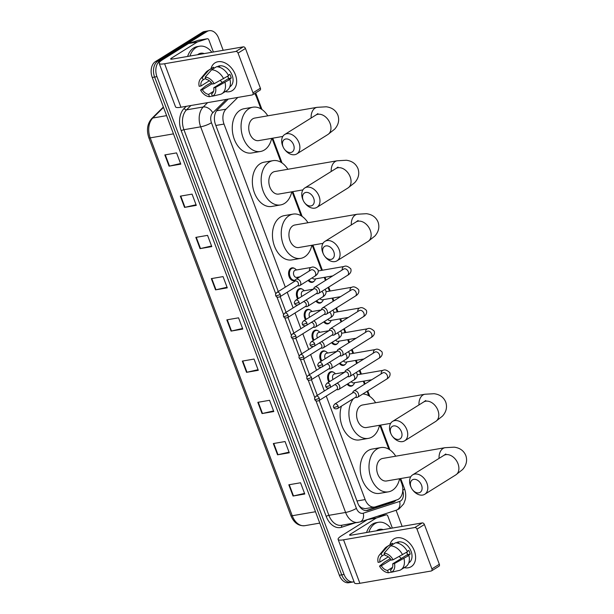 <?xml version="1.0" encoding="UTF-8"?>
<svg xmlns="http://www.w3.org/2000/svg" width="614" height="614" viewBox="0 0 614 614"><rect width="100%" height="100%" fill="white"/><g stroke="black" fill="none" stroke-linecap="round" stroke-linejoin="round"><path stroke-width="0.92" d="M328.912 382.046A6.531 4.475 -99.8 0 1 329.887 372.122A6.531 4.475 -99.8 0 1 331.03 371.677A6.531 4.475 -99.8 0 1 333.494 372.222M321.107 361.285A6.531 4.475 -99.8 0 1 322.081 351.354A6.531 4.475 -99.8 0 1 323.225 350.909A6.531 4.475 -99.8 0 1 325.689 351.461M313.301 340.517A6.531 4.475 -99.8 0 1 314.276 330.585A6.531 4.475 -99.8 0 1 315.419 330.14A6.531 4.475 -99.8 0 1 317.883 330.693M305.496 319.748A6.531 4.475 -99.8 0 1 306.47 309.817A6.531 4.475 -99.8 0 1 307.614 309.379A6.531 4.475 -99.8 0 1 310.078 309.924M297.69 298.98A6.531 4.475 -99.8 0 1 298.665 289.048A6.531 4.475 -99.8 0 1 299.809 288.611A6.531 4.475 -99.8 0 1 302.272 289.156M295.065 280.444A6.531 4.475 -99.8 0 1 294.221 280.721A6.531 4.475 -99.8 0 1 288.895 275.909A6.531 4.475 -99.8 0 1 290.859 268.287A6.531 4.475 -99.8 0 1 292.003 267.842A6.531 4.475 -99.8 0 1 294.467 268.395M345.498 364.087A6.531 4.475 -99.8 0 1 344.508 364.985A6.531 4.475 -99.8 0 1 343.364 365.43A6.531 4.475 -99.8 0 1 339.373 363.434M337.692 343.318A6.531 4.475 -99.8 0 1 336.702 344.216A6.531 4.475 -99.8 0 1 335.559 344.661A6.531 4.475 -99.8 0 1 331.568 342.666M329.887 322.55A6.531 4.475 -99.8 0 1 328.897 323.455A6.531 4.475 -99.8 0 1 327.753 323.893A6.531 4.475 -99.8 0 1 323.762 321.897M322.081 301.789A6.531 4.475 -99.8 0 1 321.091 302.687A6.531 4.475 -99.8 0 1 319.94 303.124A6.531 4.475 -99.8 0 1 315.957 301.129M353.303 384.855A6.531 4.475 -99.8 0 1 352.313 385.753A6.531 4.475 -99.8 0 1 351.17 386.191A6.531 4.475 -99.8 0 1 347.179 384.195M314.276 281.02A6.531 4.475 -99.8 0 1 313.286 281.918A6.531 4.475 -99.8 0 1 312.135 282.356A6.531 4.475 -99.8 0 1 308.144 280.368M326.249 396.061L365.153 499.581A12.249 8.389 80.2 0 0 374.64 507.034A12.249 8.389 80.2 0 0 375.438 506.834L397.158 499.804A12.249 8.389 80.2 0 0 398.509 499.174A12.249 8.389 80.2 0 0 401.679 483.31L399.937 478.674M359.006 505.644L361.393 507.793L365.123 508.676L374.64 507.034M228.262 99.077L217.133 110.121M237.802 97.434L225.967 109.177A12.249 8.389 80.2 0 0 224.01 124.066L285.31 287.152M287.214 292.226L293.116 307.921M295.019 312.986L300.921 328.69M302.832 333.755L308.727 349.458M310.638 354.524L316.532 370.219M318.443 375.292L324.338 390.988M260.935 108.855L256.56 97.227A12.249 8.389 80.2 0 0 254.603 93.558M388.869 449.218L379.843 425.218M368.776 395.769L367.103 391.318M364.463 384.295L363.304 381.202M360.671 374.195L359.297 370.549M356.657 363.526L355.498 360.433M352.866 353.426L351.492 349.78M348.852 342.765L347.693 339.665M345.053 332.665L343.686 329.012M341.046 321.997L339.887 318.904M337.247 311.897L335.881 308.243M333.241 301.228L332.082 298.135M329.442 291.128L328.076 287.482M325.435 280.46L324.269 277.367M321.636 270.36L312.188 245.216M301.113 215.76L292.095 191.76M281.028 162.311L272.002 138.303M319.203 400.458L357.77 503.073A12.249 8.389 80.2 0 0 367.256 510.526A12.249 8.389 80.2 0 0 368.047 510.334L393.029 502.252A12.249 8.389 80.2 0 0 394.38 501.615A12.249 8.389 80.2 0 0 396.045 500.164M393.221 501.078A12.249 8.389 -99.8 0 1 392.031 502.022A12.249 8.389 -99.8 0 1 390.681 502.651L366.097 510.61M354.048 581.796A12.249 8.389 -99.8 0 1 353.541 581.903A12.249 8.389 -99.8 0 1 344.063 574.451L156.946 76.643A12.249 8.389 -99.8 0 1 160.124 60.778L206.995 31.529A12.249 8.389 -99.8 0 1 209.144 30.7A12.249 8.389 -99.8 0 1 218.622 38.152L223.189 50.31M396.084 510.28L402.132 526.375M209.144 30.7L204.447 31.506A12.249 8.389 -99.8 0 0 202.298 32.335L155.426 61.592A12.249 8.389 -99.8 0 0 152.257 77.456L339.365 575.264A12.249 8.389 -99.8 0 0 348.852 582.717L351.2 582.31A12.249 8.389 -99.8 0 1 341.714 574.857L154.605 77.049A12.249 8.389 -99.8 0 1 157.775 61.185L204.646 31.936A12.249 8.389 -99.8 0 1 206.795 31.107A12.249 8.389 -99.8 0 0 204.646 31.936L157.775 61.185A12.249 8.389 -99.8 0 0 154.605 77.049L341.714 574.857A12.249 8.389 -99.8 0 0 351.2 582.31L353.541 581.903M228.231 99.084L217.479 109.752A12.249 8.389 80.2 0 0 215.529 124.642L278.265 291.55M280.168 296.623L286.07 312.319M287.974 317.384L293.876 333.087M295.779 338.153L301.681 353.856M303.585 358.921L309.487 374.617M311.39 379.69L317.292 395.385M195.828 237.388L207.563 235.362L211.792 246.605L200.057 248.632L195.828 237.388M180.332 196.15L192.067 194.131L196.288 205.375L184.553 207.394L180.332 196.15M164.828 154.92L176.563 152.894L180.792 164.138L169.057 166.164L164.828 154.92M242.323 361.086L254.058 359.067L258.287 370.311L246.552 372.337L242.323 361.086M257.826 402.324L269.561 400.297L273.783 411.541L262.048 413.567L257.826 402.324M273.322 443.554L285.057 441.535L289.286 452.779L277.551 454.805L273.322 443.554M288.818 484.791L300.553 482.765L304.782 494.009L293.047 496.035L288.818 484.791M211.331 278.618L223.059 276.599L227.287 287.843L215.552 289.862L211.331 278.618M226.827 319.856L238.562 317.829L242.791 329.073L231.056 331.099L226.827 319.856M242.553 328.459L231.493 331.007A3.27 0.637 159.4 0 1 231.056 331.099M227.057 287.222L215.99 289.777A3.27 0.637 159.4 0 1 215.552 289.862M304.552 493.395L293.484 495.943A3.27 0.637 159.4 0 1 293.047 496.035M289.048 452.157L277.988 454.713A3.27 0.637 159.4 0 1 277.551 454.805M273.552 410.927L262.485 413.475A3.27 0.637 159.4 0 1 262.048 413.567M258.057 369.689L246.989 372.245A3.27 0.637 159.4 0 1 246.552 372.337M180.562 163.524L169.495 166.072A3.27 0.637 159.4 0 1 169.057 166.164M196.058 204.754L184.991 207.309A3.27 0.637 159.4 0 1 184.553 207.394M211.561 245.991L200.494 248.54A3.27 0.637 159.4 0 1 200.057 248.632M368.907 532.1A20.416 13.976 -99.8 0 1 374.916 523.673A20.416 13.976 -99.8 0 1 378.493 522.291A20.416 13.976 -99.8 0 1 390.811 528.324M366.558 532.507A20.416 13.976 -99.8 0 1 372.568 524.08A20.416 13.976 -99.8 0 1 376.144 522.698L378.493 522.291M376.559 530.78A13.316 9.11 -99.8 0 1 377.364 530.197A13.316 9.11 -99.8 0 1 383.159 529.644M414.32 550.766A16.332 11.466 58 0 1 404.219 567.658A16.332 11.466 58 0 0 411.226 566.645A16.332 11.466 58 0 0 414.32 550.766A16.332 11.466 58 0 0 401.257 537.994A16.332 11.466 58 0 0 389.951 544.787A16.332 11.466 58 0 1 393.935 538.931A16.332 11.466 58 0 1 414.32 550.766M376.489 517.963A2.042 1.397 80.2 0 0 376.267 518.062L367.464 519.582A2.042 1.397 -99.8 0 1 367.694 519.475L376.489 517.963L386.114 514.847A2.042 1.397 80.2 0 1 386.244 514.816A2.042 1.397 80.2 0 1 387.825 516.059L392.338 528.063M367.464 519.582L341.668 535.684A16.332 3.2 -20.6 0 0 338.114 539.407A16.332 3.2 -20.6 0 0 343.541 539.813L414.826 527.526L422.232 522.913L350.939 535.201A4.083 0.798 159.4 0 1 349.581 535.093A4.083 0.798 159.4 0 1 350.471 534.165L376.267 518.062M367.694 519.475L377.311 516.366A2.042 1.397 -99.8 0 1 377.449 516.328A2.042 1.397 -99.8 0 1 377.579 516.32M338.114 539.407L354.462 582.886A16.332 3.2 -20.6 0 0 359.881 583.3L431.174 571.012A2.042 1.435 -122 0 0 431.55 570.866A2.042 1.435 -122 0 0 431.934 568.886L439.332 564.266A2.042 1.435 58 0 1 438.949 566.254L431.55 570.866M422.232 522.913A2.042 1.435 58 0 1 424.397 524.533L416.998 529.153L431.934 568.886M416.998 529.153A2.042 1.435 -122 0 0 414.826 527.526M424.397 524.533L439.332 564.266M407.197 553.375A10.208 7.168 58 0 1 406.368 552.439M406.76 552.193A8.166 5.733 -122 0 1 406.967 552.7A8.166 5.733 -122 0 1 407.489 554.611L392.684 563.844A8.166 5.733 58 0 1 390.627 569.884A8.166 5.733 58 0 1 390.496 569.961L390.75 569.8M392.492 567.382L387.564 570.46A8.166 5.733 58 0 1 381.325 565.809L391.049 559.738M401.318 558.456A8.166 5.733 58 0 1 399.292 556.53M407.289 551.326L408.778 550.397A11.843 8.312 58 0 1 409.607 552.247A11.843 8.312 58 0 1 410.183 554.143L407.719 555.685L408.909 555.478A13.477 9.463 58 0 1 405.77 566.684L400.835 569.769A13.477 9.463 58 0 1 399.76 570.306L391.364 572.263L390.496 569.961M396.191 542.814L396.314 542.745A11.843 8.312 58 0 1 411.088 551.326A11.843 8.312 58 0 1 408.855 562.838L408.732 562.908M396.767 542.891A11.843 8.312 58 0 1 398.54 542.753L397.91 543.144M390.281 558.686L384.832 561.856L379.521 566.116L381.325 565.809M388.301 556.821L379.912 562.056L378.109 562.37A10.615 7.452 58 0 1 379.375 555.094L384.909 548.356A13.477 9.463 58 0 1 386.567 546.897L391.502 543.82A13.477 9.463 58 0 1 392.569 543.283L387.641 546.36L381.24 553.644L382.108 555.946L384.633 554.365M392.975 544.349L392.569 543.283M395.508 542.776A13.477 9.463 58 0 1 407.496 551.733L393.083 559.784L391.279 560.098A8.166 5.733 58 0 0 385.039 555.44L384.172 553.137L390.573 545.854L395.508 542.776M386.567 546.897A13.477 9.463 58 0 1 387.641 546.36M390.573 545.854A13.477 9.463 58 0 1 402.569 554.81M387.564 570.46L388.432 572.77L391.302 572.102M388.432 572.77A10.615 7.452 58 0 1 379.521 566.116M379.375 555.094A10.615 7.452 58 0 1 381.24 553.644M384.172 553.137A10.615 7.452 58 0 1 393.083 559.784M379.912 562.056A8.166 5.733 58 0 1 381.977 556.023A8.166 5.733 58 0 1 382.108 555.946M392.684 563.844L394.487 563.537L408.909 555.478M403.974 558.556A13.477 9.463 58 0 1 400.835 569.769M394.487 563.537A10.615 7.452 58 0 1 391.364 572.263M407.489 554.611L410.183 554.143M421.526 485.19A7.353 5.158 -122 0 0 413.706 479.357A7.353 5.158 -122 0 0 410.966 487.017A7.353 5.158 -122 0 0 411.28 487.762A7.353 5.158 -122 0 0 412.577 489.834A7.353 5.158 -122 0 0 419.884 492.482A7.353 5.158 -122 0 0 421.526 485.19M411.28 487.762L410.989 487.14A11.436 8.028 58 0 1 410.497 485.981A11.436 8.028 58 0 1 412.654 474.86A11.436 8.028 58 0 1 426.922 483.149A11.436 8.028 58 0 1 424.765 494.262A11.436 8.028 58 0 1 412.999 490.371L412.577 489.834M445.833 453.976L443.738 455.465A11.436 8.028 -122 0 1 458.006 463.747A11.436 8.028 -122 0 1 455.849 474.868L462.588 469.541C466.402 465.243 467.484 460.577 465.834 455.557C463.762 450.684 459.878 447.89 454.176 447.169L445.05 447.69L382.683 458.443A11.436 7.828 80.2 0 0 380.68 459.218A11.436 7.828 80.2 0 0 377.242 472.557A11.436 7.828 80.2 0 0 386.567 480.977L410.743 476.809M399.607 478.728A22.465 15.373 -99.8 0 1 392.369 490.325A22.465 15.373 -99.8 0 1 388.439 491.845A22.465 15.373 -99.8 0 1 370.127 475.305A22.465 15.373 -99.8 0 1 376.873 449.095A22.465 15.373 -99.8 0 1 380.803 447.575A22.465 15.373 -99.8 0 1 395.723 456.194M388.439 491.845L379.636 493.364A22.465 15.373 -99.8 0 1 361.324 476.817A22.465 15.373 -99.8 0 1 368.07 450.615A22.465 15.373 -99.8 0 1 372.007 449.095L380.803 447.575M401.433 431.742A7.353 5.158 -122 0 0 393.612 425.901A7.353 5.158 -122 0 0 390.872 433.561A7.353 5.158 -122 0 0 391.187 434.305A7.353 5.158 -122 0 0 392.484 436.385A7.353 5.158 -122 0 0 399.791 439.025A7.353 5.158 -122 0 0 401.433 431.742M391.187 434.305L390.895 433.684A11.436 8.028 58 0 1 390.404 432.525A11.436 8.028 58 0 1 392.561 421.411A11.436 8.028 58 0 1 406.836 429.693A11.436 8.028 58 0 1 404.672 440.814A11.436 8.028 58 0 1 392.914 436.915L392.484 436.385M425.74 400.528L423.645 402.009A11.436 8.028 -122 0 1 437.912 410.298A11.436 8.028 -122 0 1 435.756 421.411L442.494 416.085C446.317 411.787 447.391 407.128 445.741 402.101C443.676 397.227 439.793 394.434 434.09 393.712L424.957 394.234L362.59 404.987A11.436 7.828 80.2 0 0 360.587 405.762A11.436 7.828 80.2 0 0 357.148 419.101A11.436 7.828 80.2 0 0 366.474 427.528L390.657 423.361M362.843 393.973A22.465 15.373 -99.8 0 1 375.63 402.738M379.513 425.279A22.465 15.373 -99.8 0 1 372.276 436.876A22.465 15.373 -99.8 0 1 368.346 438.388A22.465 15.373 -99.8 0 1 350.947 424.688A22.465 15.373 -99.8 0 1 353.457 398.624M368.346 438.388L359.543 439.908A22.465 15.373 -99.8 0 1 343.756 429.777A22.465 15.373 -99.8 0 1 341.468 406.107M333.77 251.732A7.353 5.158 -122 0 0 325.957 245.899A7.353 5.158 -122 0 0 323.21 253.551A7.353 5.158 -122 0 0 323.524 254.303A7.353 5.158 -122 0 0 324.821 256.376A7.353 5.158 -122 0 0 332.136 259.024A7.353 5.158 -122 0 0 333.77 251.732M323.524 254.303L323.233 253.682A11.436 8.028 58 0 1 322.741 252.523A11.436 8.028 58 0 1 324.906 241.402A11.436 8.028 58 0 1 339.174 249.691A11.436 8.028 58 0 1 337.009 260.804A11.436 8.028 58 0 1 325.251 256.913L324.821 256.376M358.085 220.518L355.99 222.007A11.436 8.028 -122 0 1 370.257 230.288A11.436 8.028 -122 0 1 368.093 241.409L374.839 236.083C378.654 231.785 379.736 227.119 378.078 222.091C376.014 217.226 372.13 214.424 366.428 213.703L357.302 214.232L294.927 224.985A11.436 7.828 80.2 0 0 292.924 225.752A11.436 7.828 80.2 0 0 289.493 239.099A11.436 7.828 80.2 0 0 298.811 247.519L322.995 243.351M311.851 245.27A22.465 15.373 -99.8 0 1 304.621 256.867A22.465 15.373 -99.8 0 1 300.683 258.387A22.465 15.373 -99.8 0 1 282.379 241.847A22.465 15.373 -99.8 0 1 289.117 215.637A22.465 15.373 -99.8 0 1 293.055 214.117A22.465 15.373 -99.8 0 1 307.967 222.736M300.683 258.387L291.888 259.906A22.465 15.373 -99.8 0 1 273.575 243.359A22.465 15.373 -99.8 0 1 280.322 217.149A22.465 15.373 -99.8 0 1 284.251 215.637L293.055 214.117M313.677 198.276A7.353 5.158 -122 0 0 305.864 192.443A7.353 5.158 -122 0 0 303.116 200.103A7.353 5.158 -122 0 0 303.431 200.847A7.353 5.158 -122 0 0 304.728 202.919A7.353 5.158 -122 0 0 312.042 205.567A7.353 5.158 -122 0 0 313.677 198.276M303.431 200.847L303.139 200.225A11.436 8.028 58 0 1 302.656 199.066A11.436 8.028 58 0 1 304.813 187.953A11.436 8.028 58 0 1 319.08 196.234A11.436 8.028 58 0 1 316.924 207.348A11.436 8.028 58 0 1 305.158 203.457L304.728 202.919M337.992 167.069L335.896 168.551A11.436 8.028 -122 0 1 350.164 176.832A11.436 8.028 -122 0 1 348.008 187.953L354.746 182.627C358.561 178.329 359.643 173.67 357.985 168.643C355.92 163.769 352.037 160.975 346.334 160.254L337.209 160.776L274.834 171.529A11.436 7.828 80.2 0 0 272.831 172.304A11.436 7.828 80.2 0 0 269.4 185.643A11.436 7.828 80.2 0 0 278.718 194.07L302.902 189.895M291.765 191.821A22.465 15.373 -99.8 0 1 284.528 203.418A22.465 15.373 -99.8 0 1 280.59 204.93A22.465 15.373 -99.8 0 1 262.285 188.391A22.465 15.373 -99.8 0 1 269.032 162.18A22.465 15.373 -99.8 0 1 272.961 160.661A22.465 15.373 -99.8 0 1 287.874 169.28M280.59 204.93L271.795 206.45A22.465 15.373 -99.8 0 1 253.482 189.903A22.465 15.373 -99.8 0 1 260.229 163.7A22.465 15.373 -99.8 0 1 264.158 162.18L272.961 160.661M293.592 144.827A7.353 5.158 -122 0 0 285.771 138.987A7.353 5.158 -122 0 0 283.023 146.646A7.353 5.158 -122 0 0 283.346 147.391A7.353 5.158 -122 0 0 284.635 149.471A7.353 5.158 -122 0 0 291.949 152.111A7.353 5.158 -122 0 0 293.592 144.827M283.346 147.391L283.054 146.769A11.436 8.028 58 0 1 282.563 145.61A11.436 8.028 58 0 1 284.719 134.497A11.436 8.028 58 0 1 298.987 142.778A11.436 8.028 58 0 1 296.831 153.899A11.436 8.028 58 0 1 285.065 150L284.635 149.471M317.898 113.613L315.803 115.094A11.436 8.028 -122 0 1 330.071 123.383A11.436 8.028 -122 0 1 327.914 134.497L334.653 129.17C338.467 124.872 339.55 120.214 337.892 115.186C335.827 110.313 331.944 107.519 326.241 106.798L317.116 107.327L254.741 118.072A11.436 7.828 80.2 0 0 252.738 118.847A11.436 7.828 80.2 0 0 249.307 132.187A11.436 7.828 80.2 0 0 258.624 140.614L282.808 136.446M271.672 138.365A22.465 15.373 -99.8 0 1 264.434 149.962A22.465 15.373 -99.8 0 1 260.505 151.481A22.465 15.373 -99.8 0 1 242.192 134.934A22.465 15.373 -99.8 0 1 248.939 108.724A22.465 15.373 -99.8 0 1 252.868 107.212A22.465 15.373 -99.8 0 1 267.788 115.823M260.505 151.481L251.702 152.993A22.465 15.373 -99.8 0 1 233.389 136.454A22.465 15.373 -99.8 0 1 240.135 110.244A22.465 15.373 -99.8 0 1 244.073 108.724L252.868 107.212M354.639 382.699L354.293 383.435A6.125 4.191 -99.8 0 1 352.758 385.277A6.125 4.191 -99.8 0 1 351.684 385.692A6.125 4.191 -99.8 0 1 347.892 383.75M355.291 397.481L356.58 397.496A3.676 2.579 -122 0 0 356.98 397.465A3.676 2.579 -122 0 0 357.655 397.212A3.676 2.579 -122 0 0 358.346 393.635A3.676 2.579 -122 0 0 354.439 390.719A3.676 2.579 -122 0 0 353.764 390.972A3.676 2.579 -122 0 0 353.035 391.809L352.482 392.975M338.03 405.992A2.656 1.865 -122 0 1 337.523 408.571L355.636 397.266A2.656 1.865 -122 0 0 356.135 394.687A2.656 1.865 -122 0 0 353.311 392.584A2.656 1.865 -122 0 0 352.82 392.768L334.714 404.066C333.417 405.631 333.057 406.698 333.632 407.251A2.656 0.522 159.4 0 0 334.515 407.32A2.656 0.522 -20.6 0 0 338.03 405.992A2.656 1.865 -122 0 0 334.714 404.066M371.754 379.744L353.618 382.875A3.676 2.517 -99.8 0 1 351.285 381.632M346.833 361.93L346.488 362.674A6.125 4.191 -99.8 0 1 344.953 364.509A6.125 4.191 -99.8 0 1 343.878 364.923A6.125 4.191 -99.8 0 1 340.087 362.981M347.486 376.712L348.775 376.727A3.676 2.579 -122 0 0 349.174 376.697A3.676 2.579 -122 0 0 349.85 376.443A3.676 2.579 -122 0 0 350.54 372.875A3.676 2.579 -122 0 0 346.634 369.95A3.676 2.579 -122 0 0 345.958 370.211A3.676 2.579 -122 0 0 345.229 371.048L344.677 372.207M330.225 385.224A2.656 1.865 -122 0 1 329.718 387.802L347.831 376.505A2.656 1.865 -122 0 0 348.33 373.918A2.656 1.865 -122 0 0 345.505 371.815A2.656 1.865 -122 0 0 345.014 372L326.909 383.297C325.612 384.871 325.251 385.93 325.827 386.482A2.656 0.522 159.4 0 0 326.709 386.551A2.656 0.522 -20.6 0 0 330.225 385.224A2.656 1.865 -122 0 0 326.909 383.297M363.948 358.975L345.812 362.106A3.676 2.517 -99.8 0 1 343.479 360.863M339.028 341.161L338.682 341.906A6.125 4.191 -99.8 0 1 337.147 343.74A6.125 4.191 -99.8 0 1 336.073 344.155A6.125 4.191 -99.8 0 1 332.281 342.221M339.68 355.943L340.97 355.966A3.676 2.579 -122 0 0 341.361 355.936A3.676 2.579 -122 0 0 342.044 355.675A3.676 2.579 -122 0 0 342.735 352.106A3.676 2.579 -122 0 0 338.828 349.182A3.676 2.579 -122 0 0 338.153 349.443A3.676 2.579 -122 0 0 337.424 350.279L336.871 351.446M322.419 364.455A2.656 1.865 -122 0 1 321.913 367.034L340.026 355.736A2.656 1.865 -122 0 0 340.524 353.157A2.656 1.865 -122 0 0 337.7 351.047A2.656 1.865 -122 0 0 337.209 351.231L319.103 362.529C317.806 364.102 317.446 365.161 318.021 365.721A2.656 0.522 159.4 0 0 318.904 365.783A2.656 0.522 -20.6 0 0 322.419 364.455A2.656 1.865 -122 0 0 319.103 362.529M356.143 338.214L338.007 341.338A3.676 2.517 -99.8 0 1 335.674 340.102M331.222 320.393L330.877 321.137A6.125 4.191 -99.8 0 1 329.342 322.979A6.125 4.191 -99.8 0 1 328.267 323.386A6.125 4.191 -99.8 0 1 324.476 321.452M331.875 335.183L333.164 335.198A3.676 2.579 -122 0 0 333.555 335.167A3.676 2.579 -122 0 0 334.239 334.914A3.676 2.579 -122 0 0 334.929 331.337A3.676 2.579 -122 0 0 331.023 328.421A3.676 2.579 -122 0 0 330.347 328.674A3.676 2.579 -122 0 0 329.618 329.511L329.066 330.677M314.614 343.686A2.656 1.865 -122 0 1 314.107 346.265L332.212 334.968A2.656 1.865 -122 0 0 332.719 332.389A2.656 1.865 -122 0 0 329.895 330.278A2.656 1.865 -122 0 0 329.403 330.462L311.298 341.768C310.001 343.333 309.64 344.393 310.216 344.953A2.656 0.522 159.4 0 0 311.098 345.014A2.656 0.522 -20.6 0 0 314.614 343.686A2.656 1.865 -122 0 0 311.298 341.768M348.338 317.446L330.202 320.569A3.676 2.517 -99.8 0 1 327.868 319.334M323.417 299.624L323.071 300.369A6.125 4.191 -99.8 0 1 321.536 302.211A6.125 4.191 -99.8 0 1 320.462 302.625A6.125 4.191 -99.8 0 1 316.671 300.683M324.069 314.414L325.359 314.429A3.676 2.579 -122 0 0 325.75 314.399A3.676 2.579 -122 0 0 326.433 314.145A3.676 2.579 -122 0 0 327.124 310.569A3.676 2.579 -122 0 0 323.217 307.652A3.676 2.579 -122 0 0 322.542 307.906A3.676 2.579 -122 0 0 321.813 308.742L321.26 309.909M306.808 322.918A2.656 1.865 -122 0 1 306.302 325.504L324.407 314.199A2.656 1.865 -122 0 0 324.913 311.62A2.656 1.865 -122 0 0 322.089 309.51A2.656 1.865 -122 0 0 321.598 309.694L303.493 320.999C302.195 322.565 301.835 323.632 302.41 324.184A2.656 0.522 159.4 0 0 303.293 324.253A2.656 0.522 -20.6 0 0 306.808 322.918A2.656 1.865 -122 0 0 303.493 320.999M340.532 296.677L322.388 299.801A3.676 2.517 -99.8 0 1 320.063 298.565M315.604 278.863L315.266 279.6A6.125 4.191 -99.8 0 1 313.731 281.442A6.125 4.191 -99.8 0 1 312.656 281.857A6.125 4.191 -99.8 0 1 308.865 279.915M316.264 293.646L317.553 293.661A3.676 2.579 -122 0 0 317.945 293.63A3.676 2.579 -122 0 0 318.628 293.377A3.676 2.579 -122 0 0 319.318 289.8A3.676 2.579 -122 0 0 315.412 286.884A3.676 2.579 -122 0 0 314.736 287.137A3.676 2.579 -122 0 0 314.007 287.974L313.455 289.14M298.995 302.157A2.656 1.865 -122 0 1 298.496 304.736L316.601 293.431A2.656 1.865 -122 0 0 317.108 290.852A2.656 1.865 -122 0 0 314.284 288.749A2.656 1.865 -122 0 0 313.792 288.933L295.687 300.231C294.39 301.796 294.029 302.863 294.605 303.416A2.656 0.522 159.4 0 0 295.488 303.485A2.656 0.522 -20.6 0 0 298.995 302.157A2.656 1.865 -122 0 0 295.687 300.231M332.727 275.909L314.583 279.04A3.676 2.517 -99.8 0 1 312.257 277.797M333.057 379.46A3.676 2.517 -99.8 0 1 333.809 374.241A3.676 2.517 -99.8 0 1 334.453 373.987L344.638 372.23M336.487 389.667L337.777 389.683A3.676 2.579 -122 0 0 338.168 389.652A3.676 2.579 -122 0 0 338.851 389.399A3.676 2.579 -122 0 0 339.688 386.267A3.676 2.579 -122 0 0 337.17 383.151M329.641 381.593A6.125 4.191 -99.8 0 1 330.616 372.391A6.125 4.191 -99.8 0 1 331.69 371.977A6.125 4.191 -99.8 0 1 334.899 373.228L335.474 373.811M318.72 400.758C316.433 401.333 315.135 400.888 314.828 399.438A2.656 0.522 159.4 0 0 315.711 399.507A2.656 0.522 -20.6 0 0 319.219 398.171A2.656 1.865 -122 0 1 318.72 400.758L336.825 389.453A2.656 1.865 -122 0 0 337.332 386.874A2.656 1.865 -122 0 0 334.607 384.748M325.251 358.691A3.676 2.517 -99.8 0 1 326.003 353.472A3.676 2.517 -99.8 0 1 326.648 353.219L336.833 351.469M328.682 368.899L329.971 368.914A3.676 2.579 -122 0 0 330.363 368.884A3.676 2.579 -122 0 0 331.046 368.63A3.676 2.579 -122 0 0 331.882 365.499A3.676 2.579 -122 0 0 329.365 362.383M321.828 360.832A6.125 4.191 -99.8 0 1 322.81 351.622A6.125 4.191 -99.8 0 1 323.885 351.208A6.125 4.191 -99.8 0 1 327.093 352.459L327.669 353.042M310.914 379.989C308.627 380.565 307.33 380.127 307.023 378.669A2.656 0.522 159.4 0 0 307.906 378.738A2.656 0.522 -20.6 0 0 311.413 377.41A2.656 1.865 -122 0 1 310.914 379.989L329.02 368.684A2.656 1.865 -122 0 0 329.526 366.105A2.656 1.865 -122 0 0 326.801 363.987M317.446 337.93A3.676 2.517 -99.8 0 1 318.198 332.704A3.676 2.517 -99.8 0 1 318.843 332.458L329.027 330.7M320.876 348.13L322.166 348.146A3.676 2.579 -122 0 0 322.557 348.115A3.676 2.579 -122 0 0 323.233 347.862A3.676 2.579 -122 0 0 324.077 344.73A3.676 2.579 -122 0 0 321.559 341.614M314.023 340.064A6.125 4.191 -99.8 0 1 315.005 330.862A6.125 4.191 -99.8 0 1 316.08 330.447A6.125 4.191 -99.8 0 1 319.288 331.698L319.863 332.281M303.109 359.221C300.822 359.796 299.525 359.359 299.218 357.901A2.656 0.522 159.4 0 0 300.1 357.97A2.656 0.522 -20.6 0 0 303.608 356.642A2.656 1.865 -122 0 1 303.109 359.221L321.214 347.923A2.656 1.865 -122 0 0 321.721 345.337A2.656 1.865 -122 0 0 318.996 343.218M309.64 317.162A3.676 2.517 -99.8 0 1 310.392 311.935A3.676 2.517 -99.8 0 1 311.037 311.689L321.222 309.932M313.071 327.362L314.36 327.385A3.676 2.579 -122 0 0 314.752 327.354A3.676 2.579 -122 0 0 315.427 327.093A3.676 2.579 -122 0 0 316.271 323.969A3.676 2.579 -122 0 0 313.754 320.853M306.217 319.295A6.125 4.191 -99.8 0 1 307.2 310.093A6.125 4.191 -99.8 0 1 308.274 309.679A6.125 4.191 -99.8 0 1 311.482 310.93L312.058 311.513M295.303 338.452C293.008 339.028 291.719 338.59 291.412 337.14A2.656 0.522 159.4 0 0 292.295 337.201A2.656 0.522 -20.6 0 0 295.802 335.873A2.656 1.865 -122 0 1 295.303 338.452L313.409 327.155A2.656 1.865 -122 0 0 313.915 324.576A2.656 1.865 -122 0 0 311.191 322.45M301.835 296.393A3.676 2.517 -99.8 0 1 302.587 291.166A3.676 2.517 -99.8 0 1 303.232 290.921L313.416 289.163M305.265 306.601L306.555 306.616A3.676 2.579 -122 0 0 306.946 306.586A3.676 2.579 -122 0 0 307.622 306.332A3.676 2.579 -122 0 0 308.458 303.201A3.676 2.579 -122 0 0 305.949 300.085M298.412 298.527A6.125 4.191 -99.8 0 1 299.394 289.324A6.125 4.191 -99.8 0 1 300.469 288.91A6.125 4.191 -99.8 0 1 303.677 290.161L304.252 290.744M287.498 317.684C285.203 318.267 283.906 317.822 283.607 316.371A2.656 0.522 159.4 0 0 284.489 316.433A2.656 0.522 -20.6 0 0 287.997 315.105A2.656 1.865 -122 0 1 287.498 317.684L305.603 306.386A2.656 1.865 -122 0 0 306.102 303.807A2.656 1.865 -122 0 0 303.385 301.681M299.908 276.837L296.669 277.398A3.676 2.517 -99.8 0 1 293.676 274.688A3.676 2.517 -99.8 0 1 294.781 270.406A3.676 2.517 -99.8 0 1 295.426 270.152L311.267 267.42C312.963 266.445 315.189 267.213 317.945 269.723C319.403 273.852 314.928 276.154 314.767 276.231A3.676 2.579 -122 0 0 315.381 272.447A3.676 2.579 -122 0 0 311.551 269.738A3.676 2.579 -122 0 0 310.876 269.999L295.925 279.324A3.676 2.579 -122 0 0 295.196 280.161L294.651 281.327M297.46 285.832L298.749 285.848A3.676 2.579 -122 0 0 299.141 285.817A3.676 2.579 -122 0 0 299.816 285.564A3.676 2.579 -122 0 0 300.315 281.527A3.676 2.579 -122 0 0 296.608 279.071A3.676 2.579 -122 0 0 295.925 279.324M295.234 280.084A6.125 4.191 -99.8 0 1 294.743 280.214A6.125 4.191 -99.8 0 1 289.747 275.709A6.125 4.191 -99.8 0 1 291.589 268.556A6.125 4.191 -99.8 0 1 292.663 268.141A6.125 4.191 -99.8 0 1 295.871 269.392L296.447 269.976M297.69 277.221L297.353 277.965A6.125 4.191 -99.8 0 1 296.938 278.695M280.191 294.336A2.656 1.865 -122 0 1 279.692 296.923L297.798 285.617A2.656 1.865 -122 0 0 298.297 283.039A2.656 1.865 -122 0 0 295.48 280.928A2.656 1.865 -122 0 0 294.989 281.112L276.883 292.417C275.579 293.983 275.218 295.05 275.801 295.603A2.656 0.522 159.4 0 0 276.684 295.672A2.656 0.522 -20.6 0 0 280.191 294.336A2.656 1.865 -122 0 0 276.883 292.417M235.377 74.701A16.332 11.466 58 0 1 225.277 91.593A16.332 11.466 58 0 0 232.292 90.58A16.332 11.466 58 0 0 235.377 74.701A16.332 11.466 58 0 0 222.314 61.93A16.332 11.466 58 0 0 211.009 68.722A16.332 11.466 58 0 1 214.992 62.866A16.332 11.466 58 0 1 235.377 74.701M197.554 41.898A2.042 1.397 80.2 0 0 197.324 41.998L188.529 43.517A2.042 1.397 -99.8 0 1 188.751 43.41L197.554 41.898L207.171 38.782A2.042 1.397 80.2 0 1 207.309 38.751A2.042 1.397 80.2 0 1 208.89 39.994L213.396 51.998M188.529 43.517L162.733 59.619A16.332 3.2 -20.6 0 0 159.172 63.342A16.332 3.2 -20.6 0 0 164.598 63.749L235.883 51.461L243.29 46.848L171.997 59.136A4.083 0.798 159.4 0 1 170.646 59.028A4.083 0.798 159.4 0 1 171.529 58.1L197.324 41.998M188.751 43.41L198.376 40.301A2.042 1.397 -99.8 0 1 198.506 40.263A2.042 1.397 -99.8 0 1 198.644 40.255M159.172 63.342L175.52 106.821A16.332 3.2 -20.6 0 0 180.938 107.235L252.231 94.947A2.042 1.435 -122 0 0 252.607 94.802A2.042 1.435 -122 0 0 252.991 92.821L260.397 88.201A2.042 1.435 58 0 1 260.006 90.189L252.607 94.802M243.29 46.848A2.042 1.435 58 0 1 245.462 48.468L238.055 53.088L252.991 92.821M238.055 53.088A2.042 1.435 -122 0 0 235.883 51.461M245.462 48.468L260.397 88.201M228.254 77.31A10.208 7.168 58 0 1 227.426 76.374M227.817 76.128A8.166 5.733 -122 0 1 228.024 76.635A8.166 5.733 -122 0 1 228.546 78.546L213.741 87.779A8.166 5.733 58 0 1 211.684 93.819A8.166 5.733 58 0 1 211.554 93.896L211.807 93.735M213.549 91.317L208.622 94.395A8.166 5.733 58 0 1 202.382 89.744L212.106 83.673M222.375 82.391A8.166 5.733 58 0 1 220.349 80.465M228.347 75.261L229.836 74.332A11.843 8.312 58 0 1 230.664 76.182A11.843 8.312 58 0 1 231.248 78.078L228.776 79.62L229.966 79.413A13.477 9.463 58 0 1 226.827 90.619L221.892 93.704A13.477 9.463 58 0 1 220.825 94.241L212.421 96.198L211.554 93.896M217.256 66.749L217.371 66.68A11.843 8.312 58 0 1 232.146 75.261A11.843 8.312 58 0 1 229.912 86.774L229.797 86.843M217.824 66.826A11.843 8.312 58 0 1 219.605 66.688L218.968 67.079M211.339 82.621L205.897 85.791L200.578 90.051L202.382 89.744M209.359 80.756L200.97 85.991L199.166 86.305A10.615 7.452 58 0 1 200.433 79.029L205.966 72.291A13.477 9.463 58 0 1 207.624 70.833L212.559 67.755A13.477 9.463 58 0 1 213.634 67.218L208.699 70.295L202.298 77.579L203.165 79.881L205.69 78.3M214.033 68.284L213.634 67.218M216.565 66.711A13.477 9.463 58 0 1 228.561 75.668L214.14 83.719L212.337 84.034A8.166 5.733 58 0 0 206.097 79.375L205.229 77.072L211.63 69.789L216.565 66.711M207.624 70.833A13.477 9.463 58 0 1 208.699 70.295M211.63 69.789A13.477 9.463 58 0 1 223.626 78.745M208.622 94.395L209.489 96.705L212.36 96.037M209.489 96.705A10.615 7.452 58 0 1 200.578 90.051M200.433 79.029A10.615 7.452 58 0 1 202.298 77.579M205.229 77.072A10.615 7.452 58 0 1 214.14 83.719M200.97 85.991A8.166 5.733 58 0 1 203.034 79.958A8.166 5.733 58 0 1 203.165 79.881M213.741 87.779L215.545 87.472L229.966 79.413M225.031 82.491A13.477 9.463 58 0 1 221.892 93.704M215.545 87.472A10.615 7.452 58 0 1 212.421 96.198M228.546 78.546L231.248 78.078M189.964 56.035A20.416 13.976 -99.8 0 1 195.973 47.608A20.416 13.976 -99.8 0 1 199.55 46.227A20.416 13.976 -99.8 0 1 211.868 52.259M187.615 56.442A20.416 13.976 -99.8 0 1 193.625 48.015A20.416 13.976 -99.8 0 1 197.201 46.633L199.55 46.227M197.616 54.715A13.316 9.11 -99.8 0 1 198.429 54.132A13.316 9.11 -99.8 0 1 204.216 53.579M361.393 507.793A12.249 8.888 72.1 0 1 361.431 508.599M356.987 500.986L365.153 499.581M215.844 125.471L224.01 124.066M216.596 110.789L225.967 109.177M315.98 400.796L356.412 508.369A8.166 5.587 80.2 0 0 363.265 513.204L399.645 501.431A8.166 5.587 80.2 0 0 400.551 501.009A8.166 5.587 80.2 0 0 402.761 490.701M399.645 501.431A8.166 5.925 72.1 0 1 396.299 510.211L399.008 508.952L403.69 503.902L405.286 499.558C406.054 495.851 405.77 492.19 404.442 488.567A8.166 1.604 159.4 0 1 402.784 490.363M354.715 523.005L341.607 527.249A18.374 12.579 -99.8 0 1 326.188 516.359L181.237 130.736A18.374 12.579 -99.8 0 1 184.169 108.394L186.265 106.322M344.063 574.451L339.365 575.264M206.995 31.529L202.298 32.335M160.124 60.778L155.426 61.592M156.946 76.643L152.257 77.456M358.254 522.399A16.332 11.182 -99.8 0 1 345.605 512.46L328.889 515.338A16.332 11.182 80.2 0 0 341.53 525.277L359.911 521.984L396.299 510.211M356.412 508.369A8.166 1.604 159.4 0 1 345.605 512.46L200.663 126.829A16.332 11.182 -99.8 0 1 203.265 106.974L186.541 109.852A16.332 11.182 80.2 0 0 183.939 129.707L328.889 515.338A2.042 0.399 -20.6 0 0 326.188 516.359M226.259 99.422L212.766 112.807A8.166 5.372 45.2 0 0 203.265 106.974L207.639 102.63M190.916 105.516L186.541 109.852A2.042 1.343 -134.8 0 1 184.169 108.394M212.766 112.807A8.166 5.587 80.2 0 0 211.462 122.739A8.166 1.604 159.4 0 1 200.663 126.829L183.939 129.707A2.042 0.399 -20.6 0 0 181.237 130.736M211.462 122.739L275.77 293.822M276.945 296.961L283.576 314.591M284.758 317.73L291.381 335.359M292.563 338.498L299.187 356.128M300.369 359.259L306.992 376.889M308.174 380.028L314.798 397.657M342.205 525.162A2.042 1.481 -107.9 0 0 341.607 527.249M363.265 513.204A8.166 5.925 72.1 0 1 359.911 521.984M390.681 502.651L393.029 502.252M366.435 510.61L368.047 510.334M315.489 511.731L292.241 515.737A4.083 0.798 159.4 0 1 290.882 515.637L148.857 137.774A4.083 0.798 -20.6 0 0 150.207 137.874L292.241 515.737A16.332 11.182 80.2 0 0 304.882 525.676C298.596 526.206 293.929 522.859 290.882 515.637M148.857 137.774C146.339 130.107 147.306 123.698 151.75 118.54A4.083 2.686 45.2 0 1 152.809 118.018A16.332 11.182 80.2 0 0 150.207 137.874L173.455 133.867M163.516 107.404L152.809 118.018L166.609 115.639M227.272 319.779L231.493 331.007M242.768 361.009L246.989 372.245M258.264 402.247L262.485 413.475M273.767 443.477L277.988 454.713M289.263 484.715L293.484 495.943M211.769 278.541L215.99 289.777M196.273 237.311L200.494 248.54M180.769 196.073L184.991 207.309M165.273 154.843L169.495 166.072M343.541 539.813L359.881 583.3M350.471 534.165L350.863 535.208M386.114 514.847L377.311 516.366M445.05 447.69A11.436 7.828 80.2 0 0 443.047 448.466A11.436 7.828 80.2 0 0 439.064 458.382M424.957 394.234A11.436 7.828 80.2 0 0 422.954 395.009A11.436 7.828 80.2 0 0 418.971 404.925M357.302 214.232A11.436 7.828 80.2 0 0 355.299 215.007A11.436 7.828 80.2 0 0 351.308 224.924M337.209 160.776A11.436 7.828 80.2 0 0 335.206 161.551A11.436 7.828 80.2 0 0 331.222 171.467M317.116 107.327A11.436 7.828 80.2 0 0 315.112 108.095A11.436 7.828 80.2 0 0 311.129 118.018M381.194 373.857A3.676 2.517 -99.8 0 1 382.468 370.58A3.676 2.517 -99.8 0 1 383.113 370.326C384.809 369.352 387.043 370.119 389.79 372.629C391.248 376.758 386.774 379.053 386.613 379.137A3.676 2.579 -122 0 0 387.311 375.561A3.676 2.579 -122 0 0 387.227 375.354A3.676 2.579 -122 0 0 382.722 372.898L353.764 390.972M373.389 353.088A3.676 2.517 -99.8 0 1 374.663 349.811A3.676 2.517 -99.8 0 1 375.308 349.558C377.004 348.583 379.237 349.351 381.985 351.86C383.443 355.99 378.968 358.292 378.807 358.369A3.676 2.579 -122 0 0 379.506 354.792A3.676 2.579 -122 0 0 379.421 354.585A3.676 2.579 -122 0 0 374.916 352.129L345.958 370.211M365.583 332.32A3.676 2.517 -99.8 0 1 366.857 329.043A3.676 2.517 -99.8 0 1 367.502 328.797C369.198 327.815 371.424 328.582 374.179 331.092C375.638 335.221 371.163 337.523 371.002 337.6A3.676 2.579 -122 0 0 371.7 334.031A3.676 2.579 -122 0 0 371.616 333.816A3.676 2.579 -122 0 0 367.111 331.368L338.153 349.443M357.778 311.551A3.676 2.517 -99.8 0 1 359.052 308.274A3.676 2.517 -99.8 0 1 359.697 308.028C361.393 307.054 363.618 307.814 366.374 310.323C367.832 314.46 363.358 316.755 363.196 316.832A3.676 2.579 -122 0 0 363.895 313.263A3.676 2.579 -122 0 0 363.81 313.048A3.676 2.579 -122 0 0 359.305 310.6L330.347 328.674M349.972 290.79A3.676 2.517 -99.8 0 1 351.246 287.505A3.676 2.517 -99.8 0 1 351.891 287.26C353.587 286.285 355.813 287.053 358.568 289.555C360.027 293.692 355.552 295.986 355.391 296.071A3.676 2.579 -122 0 0 356.089 292.494A3.676 2.579 -122 0 0 356.005 292.287A3.676 2.579 -122 0 0 351.5 289.831L322.542 307.906M342.167 270.022A3.676 2.517 -99.8 0 1 343.441 266.745A3.676 2.517 -99.8 0 1 344.086 266.491C345.782 265.517 348.008 266.284 350.763 268.794C352.221 272.923 347.747 275.218 347.585 275.302A3.676 2.579 -122 0 0 348.284 271.726A3.676 2.579 -122 0 0 348.199 271.518A3.676 2.579 -122 0 0 343.694 269.062L314.736 287.137M356.235 372.46L356.972 373.558C358.43 377.687 353.956 379.989 353.794 380.066A3.676 2.579 -122 0 0 354.408 376.282A3.676 2.579 -122 0 0 353.065 374.433M319.219 398.171A2.656 1.865 -122 0 0 315.911 396.253L328.912 388.14M348.43 351.692L349.166 352.789C350.625 356.926 346.15 359.221 345.989 359.297A3.676 2.579 -122 0 0 346.603 355.514A3.676 2.579 -122 0 0 345.26 353.672M311.413 377.41A2.656 1.865 -122 0 0 308.105 375.484L321.099 367.372M340.624 330.923L341.361 332.021C342.819 336.157 338.345 338.452 338.184 338.529A3.676 2.579 -122 0 0 338.798 334.745A3.676 2.579 -122 0 0 337.454 332.903M303.608 356.642A2.656 1.865 -122 0 0 300.3 354.715L313.293 346.603M332.819 310.154L333.555 311.252C335.014 315.389 330.539 317.684 330.378 317.768A3.676 2.579 -122 0 0 330.992 313.984A3.676 2.579 -122 0 0 329.649 312.135M295.802 335.873A2.656 1.865 -122 0 0 292.494 333.947L305.488 325.834M325.013 289.386L325.75 290.491C327.208 294.62 322.734 296.915 322.573 296.999A3.676 2.579 -122 0 0 323.187 293.216A3.676 2.579 -122 0 0 321.843 291.366M287.997 315.105A2.656 1.865 -122 0 0 284.689 313.186L297.683 305.074M309.349 270.951A3.676 2.517 -99.8 0 1 310.623 267.673A3.676 2.517 -99.8 0 1 311.267 267.42M164.598 63.749L180.938 107.235M171.529 58.1L171.928 59.144M207.171 38.782L198.376 40.301M404.442 488.567L400.673 478.544M389.898 449.878L380.58 425.095M369.805 396.421L367.74 390.918M365.1 383.903L364.033 381.071M361.4 374.072L359.934 370.15M357.294 363.135L356.227 360.311M353.595 353.303L352.121 349.381M349.489 342.366L348.422 339.542M345.789 332.535L344.316 328.62M341.683 321.598L340.616 318.773M337.984 311.766L336.51 307.852M333.878 300.829L332.811 298.005M330.178 291.005L328.705 287.083M326.072 280.068L325.006 277.244M322.373 270.237L312.925 245.086M302.149 216.42L292.832 191.637M282.056 162.963L272.739 138.181M261.963 109.507L255.708 92.867M151.75 118.54L163.37 107.02M304.882 525.676L319.764 523.113M386.244 514.816L377.449 516.328M443.738 455.465L412.654 474.86M455.849 474.868L424.765 494.262M423.645 402.009L392.561 421.411M435.756 421.411L404.672 440.814M355.99 222.007L324.906 241.402M368.093 241.409L337.009 260.804M335.896 168.551L304.813 187.953M348.008 187.953L316.924 207.348M315.803 115.094L284.719 134.497M327.914 134.497L296.831 153.899M337.523 408.571C335.236 409.147 333.939 408.709 333.632 407.251M357.302 374.778L383.113 370.326M382.722 372.898L383.22 372.683M351.684 385.692L349.566 386.052M386.613 379.137L357.655 397.212M329.718 387.802C327.431 388.378 326.134 387.941 325.827 386.482M349.496 354.009L375.308 349.558M374.916 352.129L375.415 351.914M343.878 364.923L341.76 365.292M378.807 358.369L349.85 376.443M321.913 367.034C319.625 367.609 318.328 367.172 318.021 365.721M341.691 333.241L367.502 328.797M367.111 331.368L367.609 331.153M336.073 344.155L333.955 344.523M371.002 337.6L342.044 355.675M314.107 346.265C311.82 346.849 310.523 346.403 310.216 344.953M333.886 312.472L359.697 308.028M359.305 310.6L359.804 310.385M328.267 323.386L326.149 323.755M363.196 316.832L334.239 334.914M306.302 325.504C304.014 326.08 302.717 325.643 302.41 324.184M326.08 291.711L351.891 287.26M351.5 289.831L351.999 289.616M320.462 302.625L318.344 302.986M355.391 296.071L326.433 314.145M298.496 304.736C296.209 305.311 294.912 304.874 294.605 303.416M318.275 270.943L344.086 266.491M343.694 269.062L344.193 268.848M312.656 281.857L310.538 282.225M347.585 275.302L318.628 293.377M331.69 371.977L329.564 372.345M353.794 380.066L338.851 389.399M315.911 396.253C314.606 397.818 314.253 398.885 314.828 399.438M323.885 351.208L321.759 351.576M345.989 359.297L331.046 368.63M308.105 375.484C306.8 377.05 306.44 378.117 307.023 378.669M316.08 330.447L313.954 330.808M338.184 338.529L323.233 347.862M300.3 354.715C298.995 356.289 298.634 357.348 299.218 357.901M308.274 309.679L306.148 310.047M330.378 317.768L315.427 327.093M292.494 333.947C291.189 335.52 290.829 336.579 291.412 337.14M300.469 288.91L298.343 289.278M322.573 296.999L307.622 306.332M284.689 313.186C283.384 314.752 283.023 315.811 283.607 316.371M279.692 296.923C277.398 297.498 276.1 297.061 275.801 295.603M292.663 268.141L290.537 268.51M310.876 269.999L311.375 269.776M314.767 276.231L299.816 285.564M294.743 280.214L292.617 280.583M207.309 38.751L198.506 40.263"/></g></svg>
